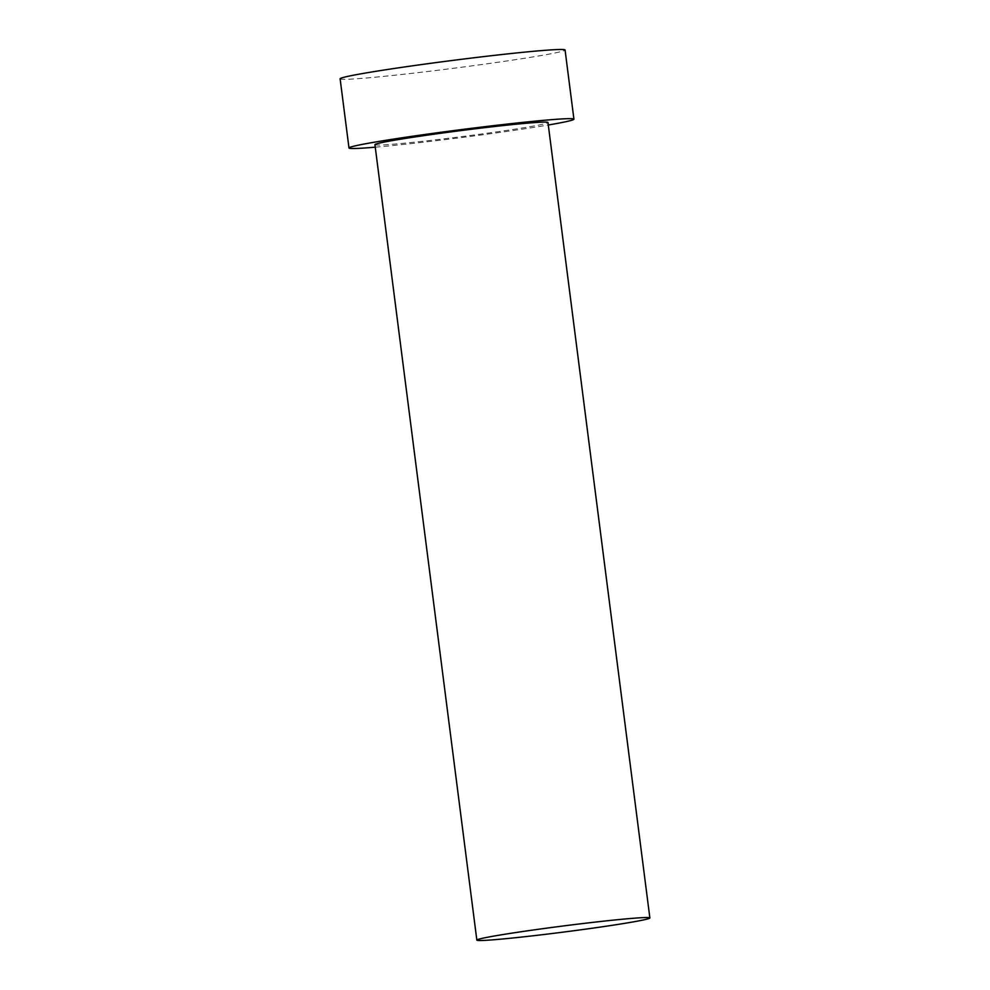 <?xml version="1.0" encoding="UTF-8"?>
<svg xmlns="http://www.w3.org/2000/svg" width="990" height="990" viewBox="0 0 990 990"><rect width="100%" height="100%" fill="white"/><g stroke="black" fill="none" stroke-linecap="round" stroke-linejoin="round"><path stroke-width="0.74" stroke-dasharray="4.95 3.71" d="M374.938 144.664A87.219 3.044 172.7 0 0 436.899 139.664A87.219 3.044 172.7 0 0 533.82 126.002A87.219 3.044 172.7 0 0 547.977 122.5M375.26 147.176A113.392 3.96 172.7 0 0 548.299 125M340.127 78.816A113.392 3.96 172.7 0 0 420.663 72.32A113.392 3.96 172.7 0 0 546.666 54.561A113.392 3.96 172.7 0 0 565.067 50.007"/><path stroke-width="1.49" d="M491.003 936.602A87.219 3.044 172.7 0 0 476.846 940.116A87.219 3.044 172.7 0 0 538.795 935.117A87.219 3.044 172.7 0 0 635.716 921.455A87.219 3.044 172.7 0 0 649.873 917.953A87.219 3.044 172.7 0 0 587.924 922.94A87.219 3.044 172.7 0 0 491.003 936.602M649.873 917.953L547.977 122.5A87.219 3.044 172.7 0 0 486.016 127.5A87.219 3.044 172.7 0 0 389.107 141.162A87.219 3.044 172.7 0 0 374.938 144.664L476.846 940.116M548.299 125A113.392 3.96 172.7 0 0 555.526 123.738A113.392 3.96 172.7 0 0 573.928 119.171A113.392 3.96 172.7 0 0 493.391 125.668A113.392 3.96 172.7 0 0 367.389 143.426A113.392 3.96 172.7 0 0 348.987 147.993A113.392 3.96 172.7 0 0 375.26 147.176M573.928 119.171L565.067 50.007A113.392 3.96 172.7 0 0 484.531 56.504A113.392 3.96 172.7 0 0 358.529 74.262A113.392 3.96 172.7 0 0 340.127 78.816L348.987 147.993"/></g></svg>
